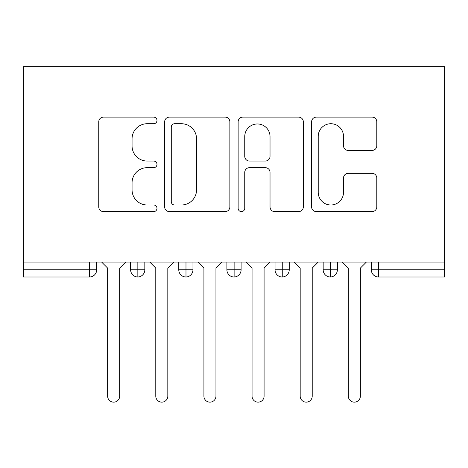 <?xml version="1.0" encoding="UTF-8"?>
<svg xmlns="http://www.w3.org/2000/svg" width="468" height="468" viewBox="0 0 468 468"><rect width="100%" height="100%" fill="white"/><g stroke="black" fill="none" stroke-linecap="round" stroke-linejoin="round"><path stroke-width="0.7" d="M156.985 120.422A3.305 3.305 0 0 0 153.674 117.111L103.475 117.111A4.727 4.727 0 0 0 98.748 121.838L98.748 206.891A4.727 4.727 0 0 0 103.475 211.612L153.674 211.612A3.305 3.305 0 0 0 156.985 208.307A3.305 3.305 0 0 0 153.674 204.996L147.18 204.996A15.122 15.122 0 0 1 132.058 189.879L132.058 182.789A15.122 15.122 0 0 1 147.18 167.673L153.674 167.673A3.305 3.305 0 0 0 156.985 164.362A3.305 3.305 0 0 0 153.674 161.056L147.18 161.056A15.122 15.122 0 0 1 132.058 145.934L132.058 138.85A15.122 15.122 0 0 1 147.18 123.727L153.674 123.727A3.305 3.305 0 0 0 156.985 120.422M372.089 150.427A4.727 4.727 0 0 0 376.81 145.7L376.81 121.838A4.727 4.727 0 0 0 372.089 117.111L316.333 117.111A4.727 4.727 0 0 0 311.606 121.838L311.606 206.891A4.727 4.727 0 0 0 316.333 211.612L372.089 211.612A4.727 4.727 0 0 0 376.81 206.891L376.81 178.068A4.727 4.727 0 0 0 372.089 173.341L348.227 173.341A4.727 4.727 0 0 0 343.5 178.068L343.5 192.36A12.642 12.642 0 0 1 330.864 204.996A12.642 12.642 0 0 1 318.222 192.36L318.222 136.369A12.642 12.642 0 0 1 330.864 123.727A12.642 12.642 0 0 1 343.5 136.369L343.5 145.7A4.727 4.727 0 0 0 348.227 150.427L372.089 150.427M23.4 262.08L23.4 66.643L444.6 66.643L444.6 262.08L23.4 262.08L23.4 269.784L89.47 269.784L89.47 262.08M229.864 121.838A4.727 4.727 0 0 0 225.143 117.111L169.387 117.111A4.727 4.727 0 0 0 164.66 121.838L164.66 206.891A4.727 4.727 0 0 0 169.387 211.612L225.143 211.612A4.727 4.727 0 0 0 229.864 206.891L229.864 121.838M242.857 117.111L298.613 117.111A4.727 4.727 0 0 1 303.34 121.838L303.34 206.891A4.727 4.727 0 0 1 298.613 211.612L274.751 211.612A4.727 4.727 0 0 1 270.03 206.891L270.03 172.394A4.727 4.727 0 0 0 265.303 167.673L249.473 167.673A4.727 4.727 0 0 0 244.746 172.394L244.746 208.307A3.305 3.305 0 0 1 241.441 211.612A3.305 3.305 0 0 1 238.136 208.307L238.136 121.838A4.727 4.727 0 0 1 242.857 117.111M96.689 262.08L96.689 269.784A7.219 7.219 0 0 1 89.47 277.003L23.4 277.003L23.4 269.784M444.6 277.003L378.53 277.003A7.219 7.219 0 0 1 371.311 269.784L371.311 262.08L371.311 269.784A7.219 7.219 0 0 0 378.53 277.003L378.53 269.784L444.6 269.784L444.6 277.003M444.6 262.08L444.6 269.784M137.844 262.08L137.844 277.003A7.219 7.219 0 0 1 130.625 269.784L130.625 262.08M144.828 262.08L144.828 269.79L144.828 262.08M185.983 262.08L185.983 269.784L178.764 269.784L178.764 262.08L178.764 269.784A7.219 7.219 0 0 0 185.983 277.003A7.219 7.219 0 0 0 192.962 269.79L192.962 269.79A7.219 7.219 0 0 1 185.983 277.003A7.219 7.219 0 0 1 178.764 269.784A7.219 7.219 0 0 0 185.983 277.003L185.983 269.784L192.962 269.784L192.962 262.08L192.962 269.784M234.123 262.08L234.123 269.784L226.898 269.784L226.898 262.08L226.898 269.784A7.219 7.219 0 0 0 234.123 277.003A7.219 7.219 0 0 0 241.102 269.79L241.102 269.79A7.219 7.219 0 0 1 234.123 277.003A7.219 7.219 0 0 1 226.898 269.784A7.219 7.219 0 0 0 234.123 277.003L234.123 269.784L241.102 269.784L241.102 262.08L241.102 269.784M282.257 262.08L282.257 269.784L275.038 269.784L275.038 262.08L275.038 269.784A7.219 7.219 0 0 0 282.257 277.003A7.219 7.219 0 0 0 289.236 269.79L289.236 269.79A7.219 7.219 0 0 1 282.257 277.003A7.219 7.219 0 0 1 275.038 269.784A7.219 7.219 0 0 0 282.257 277.003L282.257 269.784L289.236 269.784L289.236 262.08M330.396 262.08L330.396 277.003A7.219 7.219 0 0 1 323.172 269.784A7.219 7.219 0 0 0 330.396 277.003A7.219 7.219 0 0 1 323.172 269.784L323.172 262.08M337.375 262.08L337.375 269.79L323.172 269.784M137.844 277.003A7.219 7.219 0 0 0 144.828 269.79A7.219 7.219 0 0 1 137.844 277.003A7.219 7.219 0 0 1 130.625 269.784L144.828 269.784M330.396 277.003A7.219 7.219 0 0 0 337.375 269.79A7.219 7.219 0 0 1 330.396 277.003M174.582 123.727A3.305 3.305 0 0 0 171.276 127.039L171.276 201.69A3.305 3.305 0 0 0 174.582 204.996L181.432 204.996A15.122 15.122 0 0 0 196.554 189.879L196.554 138.85A15.122 15.122 0 0 0 181.432 123.727L174.582 123.727M270.03 136.603A12.642 12.642 0 0 0 257.388 123.967A12.642 12.642 0 0 0 244.746 136.603L244.746 156.33A4.727 4.727 0 0 0 249.473 161.056L265.303 161.056A4.727 4.727 0 0 0 270.03 156.33L270.03 136.603M107.64 396.144L107.64 268.1L107.64 396.144A6.02 6.02 0 0 0 113.66 402.158A6.02 6.02 0 0 0 119.673 396.144L119.673 268.1L119.673 396.144M125.693 262.08L119.673 268.1M107.64 268.1L101.62 262.08M155.78 396.144L155.78 268.1L155.78 396.144A6.02 6.02 0 0 0 161.793 402.158A6.02 6.02 0 0 0 167.813 396.144L167.813 268.1L167.813 396.144M203.913 396.144L203.913 268.1L203.913 396.144A6.02 6.02 0 0 0 209.933 402.158A6.02 6.02 0 0 0 215.947 396.144L215.947 268.1L215.947 396.144M252.053 396.144L252.053 268.1L252.053 396.144A6.02 6.02 0 0 0 258.067 402.158A6.02 6.02 0 0 0 264.087 396.144L264.087 268.1L264.087 396.144M300.187 396.144L300.187 268.1L300.187 396.144A6.02 6.02 0 0 0 306.207 402.158A6.02 6.02 0 0 0 312.22 396.144L312.22 268.1L312.22 396.144M173.827 262.08L167.813 268.1M155.78 268.1L149.76 262.08M221.967 262.08L215.947 268.1M203.913 268.1L197.9 262.08M270.1 262.08L264.087 268.1M252.053 268.1L246.033 262.08M318.24 262.08L312.22 268.1M300.187 268.1L294.173 262.08M348.327 396.144L348.327 268.1L348.327 396.144A6.02 6.02 0 0 0 354.34 402.158A6.02 6.02 0 0 0 360.36 396.144L360.36 268.1L360.36 396.144M366.38 262.08L360.36 268.1M348.327 268.1L342.307 262.08M89.47 277.003L89.47 269.784L96.689 269.784A7.219 7.219 0 0 1 89.47 277.003M378.53 262.08L378.53 269.784L371.311 269.784A7.219 7.219 0 0 0 378.53 277.003"/></g></svg>
